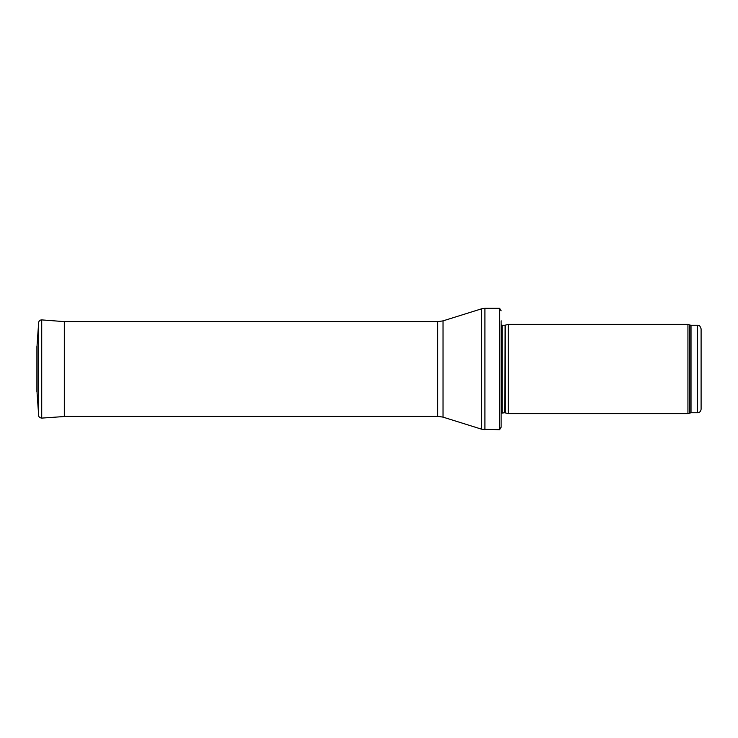 <?xml version="1.0" encoding="UTF-8"?>
<svg xmlns="http://www.w3.org/2000/svg" width="738" height="738" viewBox="0 0 738 738"><rect width="100%" height="100%" fill="white"/><g stroke="black" fill="none" stroke-linecap="round" stroke-linejoin="round"><path stroke-width="1.11" d="M701.1 409.175L701.1 328.825L701.1 409.175C700.888 411.343 699.698 412.533 697.53 412.745L691.017 412.745L687.936 413.64L508.27 413.64L508.27 324.36L687.936 324.36L687.936 413.64M505.115 412.791L505.115 325.209L504.746 412.745L508.27 413.64M504.746 412.745L501.13 413.169M501.13 320.79L501.13 427.21L499.654 429.71L481.711 429.221L443.021 417.127L437.699 416.315L64.298 416.315M501.13 310.79L499.654 308.29L499.654 429.71M37.075 345.19L37.085 393.003L37.075 345.2L38.662 322.543C38.957 320.827 39.972 319.951 41.715 319.895L65.193 321.685L64.298 321.473L64.298 416.527L65.193 416.315M37.085 345.061L38.662 322.543L38.662 415.457L37.085 393.003M701.1 328.825C699.273 323.788 698.618 326.021 697.53 325.255L697.53 412.745M697.53 325.255L691.017 325.255L691.017 412.745M691.017 325.255L689.799 325.043L689.799 412.957M504.746 325.255L502.144 325.255L502.144 412.745M499.654 308.29L484.903 308.29L484.903 429.71M437.699 416.315L437.699 321.685L443.021 320.873L481.711 308.779L481.711 429.221M443.021 320.873L443.021 417.127M41.715 319.895L41.715 418.105C39.732 417.828 38.717 416.942 38.662 415.457M36.909 346.445L36.9 391.804M689.799 325.043L687.936 324.36M505.115 325.209L508.27 324.36M502.144 325.255L501.13 324.831M481.711 308.779L484.903 308.29M437.699 321.685L64.298 321.685M41.715 418.105L64.298 416.527"/></g></svg>
